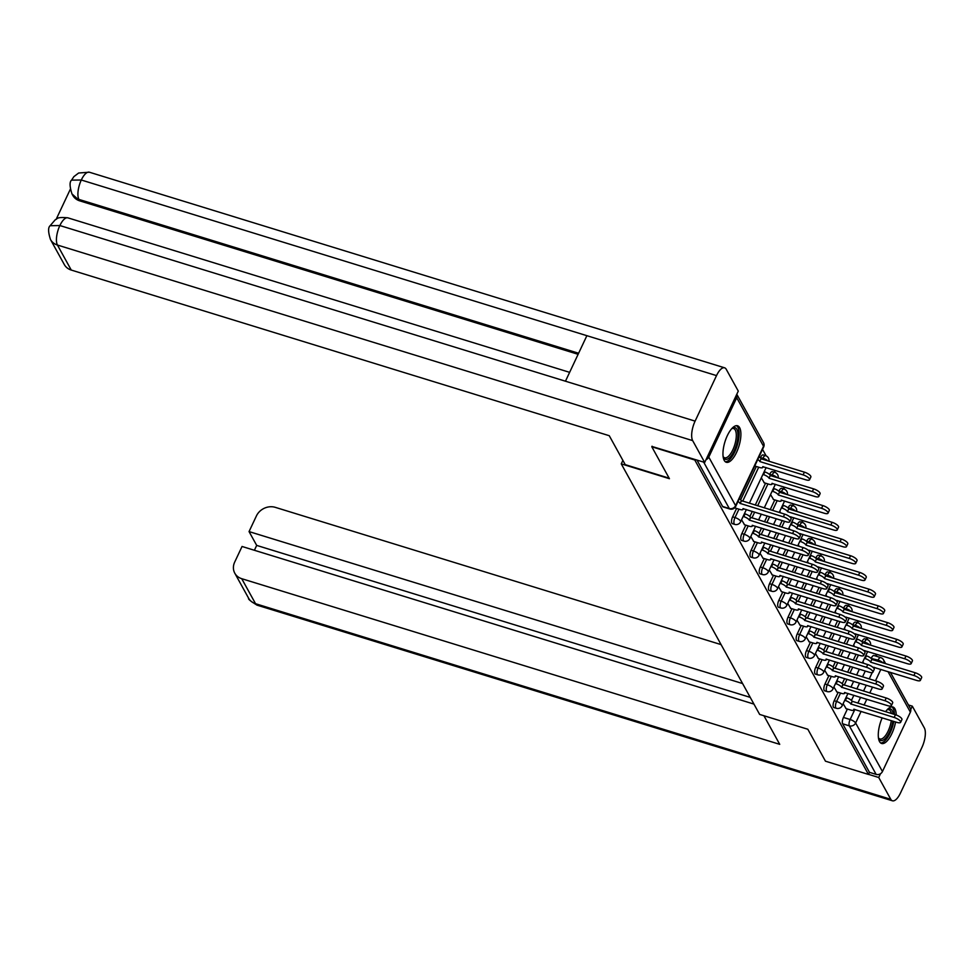 <?xml version="1.0" encoding="UTF-8"?>
<svg xmlns="http://www.w3.org/2000/svg" width="973" height="973" viewBox="0 0 973 973"><rect width="100%" height="100%" fill="white"/><g stroke="black" fill="none" stroke-linecap="round" stroke-linejoin="round"><path stroke-width="1.46" d="M838.154 692.338L834.202 700.73A4.901 1.873 107.1 0 0 833.411 707.067A4.901 1.873 107.1 0 0 833.946 707.553L836.318 708.283A4.901 1.873 -72.9 0 1 835.783 707.797A4.901 1.873 -72.9 0 1 836.573 701.46L840.526 693.068M828.911 675.615L824.97 684.007A4.901 1.873 107.1 0 0 824.18 690.356A4.901 1.873 107.1 0 0 824.703 690.83L827.086 691.56A4.901 1.873 -72.9 0 1 826.551 691.085A4.901 1.873 -72.9 0 1 827.342 684.749L831.295 676.344M819.68 658.903L815.727 667.296A4.901 1.873 107.1 0 0 814.936 673.632A4.901 1.873 107.1 0 0 815.471 674.119L817.855 674.848A4.901 1.873 -72.9 0 1 817.32 674.362A4.901 1.873 -72.9 0 1 818.111 668.025L822.063 659.633M810.448 642.18L806.495 650.572A4.901 1.873 107.1 0 0 805.705 656.921A4.901 1.873 107.1 0 0 806.24 657.395L808.612 658.125A4.901 1.873 -72.9 0 1 808.089 657.651A4.901 1.873 -72.9 0 1 808.879 651.302L812.82 642.91M801.217 625.469L797.264 633.861A4.901 1.873 107.1 0 0 796.473 640.198A4.901 1.873 107.1 0 0 797.009 640.684L799.38 641.414A4.901 1.873 -72.9 0 1 798.845 640.927A4.901 1.873 -72.9 0 1 799.636 634.591L803.589 626.198M791.973 608.745L788.033 617.137A4.901 1.873 107.1 0 0 787.242 623.486A4.901 1.873 107.1 0 0 787.777 623.961L790.149 624.69A4.901 1.873 -72.9 0 1 789.614 624.216A4.901 1.873 -72.9 0 1 790.404 617.867L794.357 609.475M782.742 592.034L778.801 600.426A4.901 1.873 107.1 0 0 778.011 606.763A4.901 1.873 107.1 0 0 778.534 607.249L780.918 607.979A4.901 1.873 -72.9 0 1 780.382 607.493A4.901 1.873 -72.9 0 1 781.173 601.156L785.126 592.764M773.511 575.311L769.558 583.703A4.901 1.873 107.1 0 0 768.767 590.039A4.901 1.873 107.1 0 0 769.302 590.526L771.686 591.256A4.901 1.873 -72.9 0 1 771.151 590.781A4.901 1.873 -72.9 0 1 771.942 584.432L775.882 576.04M764.279 558.599L760.327 566.991A4.901 1.873 107.1 0 0 759.536 573.328A4.901 1.873 107.1 0 0 760.071 573.815L762.443 574.544A4.901 1.873 -72.9 0 1 761.908 574.058A4.901 1.873 -72.9 0 1 762.71 567.721L766.651 559.329M755.048 541.876L751.095 550.268A4.901 1.873 107.1 0 0 750.305 556.605A4.901 1.873 107.1 0 0 750.84 557.091L753.211 557.821A4.901 1.873 -72.9 0 1 752.676 557.347A4.901 1.873 -72.9 0 1 753.467 550.998L757.42 542.606M745.805 525.165L741.864 533.557A4.901 1.873 107.1 0 0 741.073 539.893A4.901 1.873 107.1 0 0 741.608 540.38L743.98 541.11A4.901 1.873 -72.9 0 1 743.445 540.623A4.901 1.873 -72.9 0 1 744.236 534.286L748.188 525.894M736.573 508.441L732.62 516.833A4.901 1.873 107.1 0 0 731.83 523.17A4.901 1.873 107.1 0 0 732.365 523.656L734.749 524.386A4.901 1.873 -72.9 0 1 734.214 523.912A4.901 1.873 -72.9 0 1 735.004 517.563L738.957 509.171M739.626 427.658A19.095 7.334 107.1 0 0 737.546 425.773A19.095 7.334 107.1 0 0 726.028 438.689A19.095 7.334 107.1 0 0 724.228 460.399A19.095 7.334 107.1 0 0 726.308 462.284A19.095 7.334 107.1 0 0 737.826 449.368A19.095 7.334 107.1 0 0 739.626 427.658M896.218 714.985A19.095 7.334 107.1 0 0 894.953 708.855A19.095 7.334 107.1 0 0 892.861 706.982A19.095 7.334 107.1 0 0 885.6 711.689M882.183 717.855A19.095 7.334 107.1 0 0 879.543 741.596A19.095 7.334 107.1 0 0 881.623 743.481A19.095 7.334 107.1 0 0 895.586 721.978M876.904 656.422L875.505 653.88M867.697 639.748L866.274 637.157M858.466 623.036L857.031 620.446M849.234 606.313L847.799 603.722M840.003 589.602L838.568 587.011M830.76 572.878L829.337 570.287M821.528 556.167L820.105 553.576M812.297 539.443L810.862 536.853M803.066 522.732L801.63 520.141M793.822 506.009L792.399 503.418M784.591 489.297L783.168 486.707M775.359 472.574L773.924 469.983M766.128 455.863L762.54 449.368M890.417 672.343L910.363 708.453A4.901 4.245 151.1 0 1 910.387 712.151L882.45 771.528A4.901 4.245 151.1 0 1 876.15 774.399L869.461 772.331L842.642 723.79A4.901 1.873 -72.9 0 1 843.433 717.442L847.386 709.049M851.448 700.414L853.868 695.269M856.836 688.969L859.573 683.143M862.54 676.843L865.277 671.029M871.2 658.453L878.072 660.132A4.901 1.873 -72.9 0 1 880.699 657.59L873.997 655.534A4.901 1.873 107.1 0 0 871.37 658.064M651.801 446.777L669.436 478.704L621.261 463.866L759.645 714.425L807.833 729.251L825.469 761.19L868.463 774.435L694.795 460.01L651.801 446.777L652.056 446.218M869.461 772.331L868.463 774.435M705.972 459.755A4.901 4.245 -28.9 0 0 708.782 457.103L736.719 397.726A4.901 4.245 -28.9 0 0 736.792 394.247L763.501 442.569A4.901 4.245 -28.9 0 1 763.537 446.279L736.719 397.726M741.56 519.789L744.564 524.775M761.3 477.828L764.316 482.815M750.791 536.512L753.795 541.499M770.543 494.552L773.547 499.526M760.022 553.236L763.027 558.21M769.266 569.947L772.27 574.934M778.497 586.67L781.501 591.645M787.729 603.382L790.733 608.368M796.96 620.105L799.964 625.08M806.191 636.816L809.208 641.803M815.435 653.54L818.439 658.514M824.666 670.251L827.67 675.238M833.897 686.974L836.902 691.949M842.217 683.703L844.637 678.546M847.605 672.246L850.341 666.432M853.309 660.132L856.045 654.306M861.956 641.73L864.523 642.083A4.901 1.873 -72.9 0 1 867.138 639.541L864.766 638.811A4.901 1.873 107.1 0 0 862.139 641.353M832.985 666.979L835.406 661.835M838.373 655.534L841.11 649.709M844.065 643.408L846.814 637.595M852.725 625.019L855.279 625.359A4.901 1.873 -72.9 0 1 857.906 622.829L855.535 622.1A4.901 1.873 107.1 0 0 852.907 624.63M823.742 650.268L826.174 645.111M829.13 638.811L831.866 632.997M834.834 626.697L837.571 620.871M843.494 608.295L846.048 608.648A4.901 1.873 -72.9 0 1 848.675 606.106L846.303 605.376A4.901 1.873 107.1 0 0 843.676 607.918M814.51 633.545L816.931 628.4M819.898 622.088L822.635 616.274M825.603 609.974L828.339 604.16M834.262 591.584L836.816 591.925A4.901 1.873 -72.9 0 1 839.444 589.395L837.06 588.653A4.901 1.873 107.1 0 0 834.445 591.195M805.279 616.821L807.699 611.676M810.667 605.376L813.404 599.563M816.371 593.262L819.108 587.437M825.031 574.861L827.585 575.213A4.901 1.873 -72.9 0 1 830.212 572.671L827.828 571.942A4.901 1.873 107.1 0 0 825.201 574.484M796.048 600.11L798.468 594.965M801.436 588.653L804.172 582.839M807.14 576.539L809.877 570.725M815.788 558.149L818.354 558.49A4.901 1.873 -72.9 0 1 820.969 555.96L818.597 555.218A4.901 1.873 107.1 0 0 815.97 557.76M786.804 583.386L789.237 578.242M792.204 571.942L794.941 566.128M797.896 559.828L800.633 554.002M806.556 541.426L809.11 541.779A4.901 1.873 -72.9 0 1 811.737 539.237L809.366 538.507A4.901 1.873 107.1 0 0 806.739 541.037M777.573 566.675L780.005 561.518M782.961 555.218L785.697 549.404M788.665 543.104L791.402 537.291M797.325 524.715L799.879 525.055A4.901 1.873 -72.9 0 1 802.506 522.525L800.134 521.783A4.901 1.873 107.1 0 0 797.507 524.325M768.342 549.952L770.762 544.807M773.73 538.507L776.466 532.693M779.434 526.381L782.17 520.567M788.094 507.991L790.648 508.344A4.901 1.873 -72.9 0 1 793.275 505.802L790.891 505.072A4.901 1.873 107.1 0 0 788.276 507.602M759.11 533.24L761.531 528.084M764.498 521.783L767.235 515.97M770.202 509.67L774.788 499.915M778.85 491.28L781.416 491.62A4.901 1.873 -72.9 0 1 784.043 489.091L781.66 488.349A4.901 1.873 107.1 0 0 779.032 490.891M749.879 516.517L752.299 511.372M755.267 505.072L765.556 483.192M769.619 474.556L772.185 474.909A4.901 1.873 -72.9 0 1 774.8 472.367L772.428 471.637A4.901 1.873 107.1 0 0 769.801 474.167M740.635 499.806L756.325 466.481M760.387 457.833L762.941 458.186A4.901 1.873 -72.9 0 1 765.569 455.656L763.197 454.914A4.901 1.873 107.1 0 0 760.57 457.456M622.89 460.399L621.261 463.866M843.129 703.686L846.133 708.672M696.972 460.047L722.598 506.459A4.901 1.873 107.1 0 0 723.134 506.945L729.835 509.001A4.901 1.873 -72.9 0 1 729.3 508.514L703.661 462.114M779.774 511.263L780.674 512.893M789.006 527.986L789.906 529.616M798.237 544.698L799.137 546.327M807.481 561.421L808.381 563.051M816.712 578.132L817.612 579.762M825.943 594.856L826.843 596.485M835.175 611.567L836.075 613.197M844.406 628.29L845.306 629.92M853.649 645.002L854.549 646.631M862.881 661.725L863.781 663.355M735.029 507.967L739.821 509.438A4.901 1.569 -154.8 0 0 743.068 509.378A4.901 1.569 -154.8 0 0 742.958 508.624L786.087 521.771A5.631 1.8 -154.8 0 0 789.821 521.71A5.631 1.8 -154.8 0 0 783.362 516.845L740.052 503.382A4.901 1.569 -154.8 0 0 738.008 501.509M739.298 498.784A4.901 1.569 25.2 0 1 741.341 500.645L784.639 514.121A5.631 1.8 25.2 0 1 791.098 518.974L789.821 521.71M740.149 503.54L741.426 500.815M759.037 456.811A4.901 1.569 25.2 0 1 761.093 458.684L759.804 461.409A4.901 1.569 -154.8 0 0 757.76 459.548M754.768 465.994L759.572 467.478A4.901 1.569 -154.8 0 0 762.808 467.417A4.901 1.569 -154.8 0 0 762.71 466.663L805.826 479.811A5.631 1.8 -154.8 0 0 809.56 479.738A5.631 1.8 -154.8 0 0 803.102 474.885L759.889 461.579M761.178 458.842L804.391 472.148A5.631 1.8 25.2 0 1 810.85 477.013L809.56 479.738M744.26 524.678L749.052 526.162A4.901 1.569 -154.8 0 0 752.299 526.101A4.901 1.569 -154.8 0 0 752.19 525.347L795.318 538.495A5.631 1.8 -154.8 0 0 799.052 538.422A5.631 1.8 -154.8 0 0 792.594 533.557L749.295 520.093A4.901 1.569 -154.8 0 0 743.786 516.627L745.075 513.89A4.901 1.569 25.2 0 1 750.572 517.368L793.871 530.832A5.631 1.8 25.2 0 1 800.329 535.697L799.052 538.422M744.43 513.695L745.075 513.89M743.141 516.42L743.786 516.627M749.38 520.251L750.657 517.527M753.491 541.402L758.283 542.873A4.901 1.569 -154.8 0 0 761.531 542.812A4.901 1.569 -154.8 0 0 761.421 542.058L804.549 555.206A5.631 1.8 -154.8 0 0 808.283 555.145A5.631 1.8 -154.8 0 0 801.825 550.28L758.526 536.816A4.901 1.569 -154.8 0 0 753.017 533.338L754.306 530.613A4.901 1.569 25.2 0 1 759.804 534.08L803.114 547.556A5.631 1.8 25.2 0 1 809.572 552.409L808.283 555.145M753.661 530.419L754.306 530.613M752.372 533.143L753.017 533.338M758.612 536.974L759.901 534.25M669.144 478.169L625.238 464.644L609.256 435.709L71.248 270.056A14.692 12.722 151.1 0 1 64.315 264.571L50.499 239.553A14.692 12.722 151.1 0 0 57.431 245.038L71.248 270.056M716.517 375.602L586.877 335.685L565.459 381.209L695.099 421.127L716.517 375.602A15.057 5.777 107.1 0 1 724.593 367.806A15.057 5.777 107.1 0 1 726.235 369.29L738.276 391.097L704.707 462.43L651.946 446.461M695.099 421.127A15.057 5.777 107.1 0 0 692.667 440.623L704.707 462.43M70.336 189.224L56.264 219.107M578.12 354.306L79.701 200.852A14.692 12.722 151.1 0 1 72.768 195.354L71.978 193.907L79.701 200.852M565.459 381.209L59.864 225.541L50.122 225.712L55.327 219.691C57.565 219.314 55.546 216.614 67.879 217.843A15.057 5.777 107.1 0 0 59.864 225.541A15.057 5.777 107.1 0 0 57.431 245.038L692.667 440.623M578.607 353.26L78.91 199.404A15.057 5.777 107.1 0 1 81.294 180.005L71.576 180.127L73.863 176.648L78.643 173.012L89.358 172.209A15.057 5.777 107.1 0 0 81.294 180.005L586.877 335.685M763.927 715.739L779.726 744.345L241.73 578.692L255.546 603.71L890.782 799.307L878.728 777.5L868.512 774.35M721.09 644.613L275.298 507.347A14.692 12.722 -28.9 0 0 256.41 515.945L249.052 531.586L742.594 683.545M890.782 799.307A15.057 5.777 107.1 0 0 892.423 800.791A15.057 5.777 107.1 0 0 900.487 792.995L921.918 747.459A15.057 5.777 107.1 0 0 924.35 727.962L912.309 706.155L910.74 709.475M880.516 773.705L878.728 777.5M753.953 704.099L242.046 546.473L234.688 562.114A14.692 12.722 -28.9 0 0 234.797 573.206A14.692 12.722 -28.9 0 0 241.73 578.692M750.232 697.373L256.69 545.403L254.391 550.28M256.69 545.403L249.052 531.586M912.309 706.155L908.429 704.963M731.854 428.521A16.529 6.337 -72.9 0 1 732.097 428.351A16.529 6.337 -72.9 0 1 737.887 433.192A16.529 6.337 -72.9 0 1 734.189 450.73A16.529 6.337 -72.9 0 1 723.255 457.091A16.529 6.337 -72.9 0 1 723.146 456.811M723.109 456.556A15.3 5.874 107.1 0 0 724.617 457.784A15.3 5.874 107.1 0 0 732.815 449.867A15.3 5.874 107.1 0 0 733.618 428.546A15.3 5.874 107.1 0 0 731.684 428.716M725.323 461.749A18.974 7.285 107.1 0 0 734.785 451.8A18.974 7.285 107.1 0 0 736.439 425.663M887.169 709.718A16.529 6.337 -72.9 0 1 887.425 709.548A16.529 6.337 -72.9 0 1 893.165 714.024M892.861 721.139A16.529 6.337 -72.9 0 1 889.517 731.927A16.529 6.337 -72.9 0 1 878.583 738.288A16.529 6.337 -72.9 0 1 878.461 738.008M878.437 737.753A15.3 5.874 107.1 0 0 879.933 738.981A15.3 5.874 107.1 0 0 888.142 731.064A15.3 5.874 107.1 0 0 891.304 720.665M891.365 713.464A15.3 5.874 107.1 0 0 888.945 709.743A15.3 5.874 107.1 0 0 886.999 709.913M880.65 742.946A18.974 7.285 107.1 0 0 890.1 732.997A18.974 7.285 107.1 0 0 893.81 721.431M894.43 714.413A18.974 7.285 107.1 0 0 891.755 706.86M764.17 471.735L764.814 471.929A4.901 1.569 25.2 0 1 770.324 475.408L769.035 478.132A4.901 1.569 -154.8 0 0 763.537 474.654L762.893 474.459M764 482.717L768.804 484.189A4.901 1.569 -154.8 0 0 772.051 484.14A4.901 1.569 -154.8 0 0 771.942 483.386L815.058 496.522A5.631 1.8 -154.8 0 0 818.792 496.461A5.631 1.8 -154.8 0 0 812.346 491.596L769.132 478.29M770.409 475.566L813.623 488.872A5.631 1.8 25.2 0 1 820.081 493.737L818.792 496.461M773.413 488.446L774.046 488.641A4.901 1.569 25.2 0 1 779.555 492.119L778.266 494.843A4.901 1.569 -154.8 0 0 772.769 491.377L772.124 491.17M773.243 499.441L778.035 500.913A4.901 1.569 -154.8 0 0 781.283 500.852A4.901 1.569 -154.8 0 0 781.173 500.098L824.301 513.245A5.631 1.8 -154.8 0 0 828.035 513.172A5.631 1.8 -154.8 0 0 821.577 508.32L778.364 495.014M779.641 492.277L822.854 505.583A5.631 1.8 25.2 0 1 829.312 510.448L828.035 513.172M762.723 558.113L767.527 559.597A4.901 1.569 -154.8 0 0 770.774 559.536A4.901 1.569 -154.8 0 0 770.665 558.782L813.781 571.929A5.631 1.8 -154.8 0 0 817.515 571.856A5.631 1.8 -154.8 0 0 811.056 566.991L767.758 553.528A4.901 1.569 -154.8 0 0 762.248 550.061L763.537 547.325A4.901 1.569 25.2 0 1 769.047 550.803L812.346 564.267A5.631 1.8 25.2 0 1 818.804 569.132L817.515 571.856M762.893 547.13L763.537 547.325M761.616 549.854L762.248 550.061M767.843 553.686L769.132 550.961M771.954 574.836L776.758 576.308A4.901 1.569 -154.8 0 0 780.005 576.259A4.901 1.569 -154.8 0 0 779.896 575.505L823.012 588.641A5.631 1.8 -154.8 0 0 826.746 588.58A5.631 1.8 -154.8 0 0 820.3 583.715L776.989 570.251A4.901 1.569 -154.8 0 0 771.492 566.773L772.769 564.048A4.901 1.569 25.2 0 1 778.278 567.514L821.577 580.99A5.631 1.8 25.2 0 1 828.035 585.843L826.746 588.58M772.124 563.854L772.769 564.048M770.847 566.578L771.492 566.773M777.086 570.409L778.364 567.685M781.197 591.548L785.989 593.031A4.901 1.569 -154.8 0 0 789.237 592.971A4.901 1.569 -154.8 0 0 789.127 592.216L832.256 605.364A5.631 1.8 -154.8 0 0 835.989 605.291A5.631 1.8 -154.8 0 0 829.531 600.426L786.233 586.962A4.901 1.569 -154.8 0 0 780.723 583.496L782 580.759A4.901 1.569 25.2 0 1 787.51 584.238L830.808 597.702A5.631 1.8 25.2 0 1 837.267 602.567L835.989 605.291M781.368 580.565L782 580.759M780.078 583.289L780.723 583.496M786.318 587.133L787.595 584.396M782.645 505.169L783.289 505.364A4.901 1.569 25.2 0 1 788.787 508.843L787.51 511.567A4.901 1.569 -154.8 0 0 782 508.088L781.355 507.894M790.867 516.821L790.538 517.514A4.901 1.569 -154.8 0 0 790.404 516.821L833.533 529.957A5.631 1.8 -154.8 0 0 837.267 529.896A5.631 1.8 -154.8 0 0 830.808 525.031L787.595 511.725M788.884 509.001L832.097 522.306A5.631 1.8 25.2 0 1 838.544 527.171L837.267 529.896M791.876 521.881L792.521 522.087A4.901 1.569 25.2 0 1 798.018 525.554L796.741 528.278A4.901 1.569 -154.8 0 0 791.231 524.812L790.599 524.617M800.098 533.545L799.77 534.238A4.901 1.569 -154.8 0 0 799.636 533.532L842.764 546.68A5.631 1.8 -154.8 0 0 846.498 546.607A5.631 1.8 -154.8 0 0 840.04 541.754L796.826 528.448M798.115 525.712L841.329 539.018A5.631 1.8 25.2 0 1 847.787 543.883L846.498 546.607M801.107 538.604L801.752 538.799A4.901 1.569 25.2 0 1 807.262 542.277L805.972 545.002A4.901 1.569 -154.8 0 0 800.475 541.523L799.83 541.329M809.329 550.256L809.013 550.949A4.901 1.569 -154.8 0 0 808.879 550.256L851.995 563.391A5.631 1.8 -154.8 0 0 855.729 563.331A5.631 1.8 -154.8 0 0 849.271 558.466L806.058 545.16M807.347 542.435L850.56 555.741A5.631 1.8 25.2 0 1 857.018 560.606L855.729 563.331M790.429 608.271L795.221 609.743A4.901 1.569 -154.8 0 0 798.468 609.694A4.901 1.569 -154.8 0 0 798.359 608.94L841.487 622.075A5.631 1.8 -154.8 0 0 845.221 622.015A5.631 1.8 -154.8 0 0 838.762 617.15L795.464 603.686A4.901 1.569 -154.8 0 0 789.954 600.207L791.244 597.483A4.901 1.569 25.2 0 1 796.741 600.961L840.052 614.425A5.631 1.8 25.2 0 1 846.498 619.29L845.221 622.015M790.599 597.288L791.244 597.483M789.31 600.013L789.954 600.207M795.549 603.844L796.838 601.119M810.351 555.315L810.983 555.522A4.901 1.569 25.2 0 1 816.493 558.989L815.204 561.713A4.901 1.569 -154.8 0 0 809.706 558.247L809.062 558.052M818.573 566.979L818.244 567.673A4.901 1.569 -154.8 0 0 818.111 566.967L861.239 580.115A5.631 1.8 -154.8 0 0 864.961 580.042A5.631 1.8 -154.8 0 0 858.514 575.189L815.301 561.883M816.578 559.147L859.791 572.452A5.631 1.8 25.2 0 1 866.25 577.317L864.961 580.042M799.66 624.982L804.452 626.466A4.901 1.569 -154.8 0 0 807.699 626.405A4.901 1.569 -154.8 0 0 807.59 625.651L850.718 638.799A5.631 1.8 -154.8 0 0 854.452 638.726A5.631 1.8 -154.8 0 0 847.994 633.873L804.695 620.397A4.901 1.569 -154.8 0 0 799.186 616.931L800.475 614.194A4.901 1.569 25.2 0 1 805.972 617.673L849.283 631.136A5.631 1.8 25.2 0 1 855.741 636.001L854.452 638.726M799.83 613.999L800.475 614.194M798.553 616.724L799.186 616.931M804.78 620.567L806.07 617.831M819.582 572.039L820.215 572.233A4.901 1.569 25.2 0 1 825.724 575.712L824.447 578.436A4.901 1.569 -154.8 0 0 818.938 574.958L818.293 574.763M827.804 583.691L827.476 584.384A4.901 1.569 -154.8 0 0 827.342 583.691L870.47 596.826A5.631 1.8 -154.8 0 0 874.204 596.765A5.631 1.8 -154.8 0 0 867.746 591.9L824.532 578.594M825.809 575.87L869.023 589.176A5.631 1.8 25.2 0 1 875.481 594.041L874.204 596.765M808.891 641.706L813.696 643.177A4.901 1.569 -154.8 0 0 816.943 643.129A4.901 1.569 -154.8 0 0 816.834 642.375L859.95 655.51A5.631 1.8 -154.8 0 0 863.683 655.449A5.631 1.8 -154.8 0 0 857.225 650.584L813.927 637.12A4.901 1.569 -154.8 0 0 808.429 633.642L809.706 630.918A4.901 1.569 25.2 0 1 815.216 634.396L858.514 647.86A5.631 1.8 25.2 0 1 864.973 652.725L863.683 655.449M809.062 630.723L809.706 630.918M807.785 633.447L808.429 633.642M814.012 637.279L815.301 634.554M828.814 588.75L829.458 588.957A4.901 1.569 25.2 0 1 834.956 592.423L833.679 595.148A4.901 1.569 -154.8 0 0 828.169 591.681L827.524 591.487M837.035 600.414L836.707 601.107A4.901 1.569 -154.8 0 0 836.573 600.402L879.701 613.549A5.631 1.8 -154.8 0 0 883.435 613.476A5.631 1.8 -154.8 0 0 876.977 608.624L833.764 595.318M835.053 592.581L878.266 605.887A5.631 1.8 25.2 0 1 884.712 610.752L883.435 613.476M818.135 658.429L822.927 659.901A4.901 1.569 -154.8 0 0 826.174 659.84A4.901 1.569 -154.8 0 0 826.065 659.086L869.193 672.234A5.631 1.8 -154.8 0 0 872.927 672.161A5.631 1.8 -154.8 0 0 866.469 667.308L823.158 653.832A4.901 1.569 -154.8 0 0 817.661 650.365L818.938 647.629A4.901 1.569 25.2 0 1 824.447 651.107L867.746 664.571A5.631 1.8 25.2 0 1 874.204 669.436L872.927 672.161M818.305 647.434L818.938 647.629M817.016 650.171L817.661 650.365M823.255 654.002L824.532 651.265M838.045 605.474L838.69 605.668A4.901 1.569 25.2 0 1 844.199 609.147L842.91 611.871A4.901 1.569 -154.8 0 0 837.4 608.393L836.768 608.198M846.267 617.125L845.938 617.819A4.901 1.569 -154.8 0 0 845.805 617.125L888.933 630.261A5.631 1.8 -154.8 0 0 892.667 630.2A5.631 1.8 -154.8 0 0 886.208 625.335L842.995 612.029M844.284 609.305L887.498 622.611A5.631 1.8 25.2 0 1 893.956 627.476L892.667 630.2M827.366 675.14L832.158 676.612A4.901 1.569 -154.8 0 0 835.406 676.563A4.901 1.569 -154.8 0 0 835.296 675.809L878.424 688.945A5.631 1.8 -154.8 0 0 882.158 688.884A5.631 1.8 -154.8 0 0 875.7 684.019L832.402 670.555A4.901 1.569 -154.8 0 0 826.892 667.077L828.181 664.352A4.901 1.569 25.2 0 1 833.679 667.831L876.977 681.295A5.631 1.8 25.2 0 1 883.435 686.16L882.158 688.884M827.537 664.158L828.181 664.352M826.247 666.882L826.892 667.077M832.487 670.713L833.764 667.989M847.276 622.185L847.921 622.392A4.901 1.569 25.2 0 1 853.43 625.858L852.141 628.594A4.901 1.569 -154.8 0 0 846.644 625.116L845.999 624.921M855.17 634.542A4.901 1.569 -154.8 0 0 855.048 633.837L898.164 646.984A5.631 1.8 -154.8 0 0 901.898 646.911A5.631 1.8 -154.8 0 0 895.452 642.058L852.239 628.753M853.516 626.016L896.729 639.322A5.631 1.8 25.2 0 1 903.187 644.187L901.898 646.911M836.598 691.864L841.39 693.335A4.901 1.569 -154.8 0 0 844.637 693.275A4.901 1.569 -154.8 0 0 844.528 692.521L887.656 705.668A5.631 1.8 -154.8 0 0 891.39 705.595A5.631 1.8 -154.8 0 0 884.931 700.742L841.633 687.266A4.901 1.569 -154.8 0 0 836.123 683.8L837.412 681.076A4.901 1.569 25.2 0 1 842.91 684.542L886.221 698.006A5.631 1.8 25.2 0 1 892.667 702.871L891.39 705.595M836.768 680.869L837.412 681.076M835.479 683.605L836.123 683.8M841.718 687.437L843.007 684.7M856.52 638.908L857.152 639.103A4.901 1.569 25.2 0 1 862.662 642.581L861.373 645.306A4.901 1.569 -154.8 0 0 855.875 641.827L855.231 641.633M864.742 650.56L864.413 651.253A4.901 1.569 -154.8 0 0 864.279 650.56L907.408 663.708A5.631 1.8 -154.8 0 0 911.142 663.635A5.631 1.8 -154.8 0 0 904.683 658.77L861.47 645.464M862.747 642.739L905.96 656.045A5.631 1.8 25.2 0 1 912.419 660.91L911.142 663.635M845.829 708.575L850.633 710.047A4.901 1.569 -154.8 0 0 853.868 709.998A4.901 1.569 -154.8 0 0 853.771 709.244L896.887 722.38A5.631 1.8 -154.8 0 0 900.621 722.319A5.631 1.8 -154.8 0 0 894.163 717.454L850.864 703.99A4.901 1.569 -154.8 0 0 845.355 700.511L846.644 697.787A4.901 1.569 25.2 0 1 852.153 701.265L895.452 714.729A5.631 1.8 25.2 0 1 901.91 719.594L900.621 722.319M845.999 697.592L846.644 697.787M844.722 700.317L845.355 700.511M850.949 704.148L852.239 701.424M865.751 655.62L866.396 655.826A4.901 1.569 25.2 0 1 871.893 659.293L870.616 662.029A4.901 1.569 -154.8 0 0 865.106 658.551L864.462 658.356M873.973 667.283L873.645 667.977A4.901 1.569 -154.8 0 0 873.511 667.271L916.639 680.419A5.631 1.8 -154.8 0 0 920.373 680.358A5.631 1.8 -154.8 0 0 913.915 675.493L870.701 662.187M871.978 659.451L915.192 672.757A5.631 1.8 25.2 0 1 921.65 677.622L920.373 680.358M834.202 700.73L836.573 701.46A4.901 1.569 25.2 0 1 842.083 704.939A4.901 1.569 -154.8 0 1 842.192 705.693L847.957 693.445M824.97 684.007L827.342 684.749A4.901 1.569 25.2 0 1 832.852 688.215A4.901 1.569 -154.8 0 1 832.961 688.969L838.714 676.721M815.727 667.296L818.111 668.025A4.901 1.569 25.2 0 1 823.608 671.504A4.901 1.569 -154.8 0 1 823.717 672.258L829.483 660.01M806.495 650.572L808.879 651.302A4.901 1.569 25.2 0 1 814.377 654.78A4.901 1.569 -154.8 0 1 814.486 655.534L820.251 643.287M797.264 633.861L799.636 634.591A4.901 1.569 25.2 0 1 805.145 638.069A4.901 1.569 -154.8 0 1 805.255 638.823L811.02 626.576M788.033 617.137L790.404 617.867A4.901 1.569 25.2 0 1 795.914 621.346A4.901 1.569 -154.8 0 1 796.023 622.1L801.788 609.852M778.801 600.426L781.173 601.156A4.901 1.569 25.2 0 1 786.683 604.634A4.901 1.569 -154.8 0 1 786.792 605.388L792.545 593.141M769.558 583.703L771.942 584.432A4.901 1.569 25.2 0 1 777.439 587.911A4.901 1.569 -154.8 0 1 777.549 588.665L783.314 576.417M760.327 566.991L762.71 567.721A4.901 1.569 25.2 0 1 768.208 571.187A4.901 1.569 -154.8 0 1 768.317 571.954L774.082 559.706M751.095 550.268L753.467 550.998A4.901 1.569 25.2 0 1 758.976 554.476A4.901 1.569 -154.8 0 1 759.086 555.23L764.851 542.983M741.864 533.557L744.236 534.286A4.901 1.569 25.2 0 1 749.745 537.753A4.901 1.569 -154.8 0 1 749.855 538.507L755.607 526.271M732.62 516.833L735.004 517.563A4.901 1.569 25.2 0 1 740.502 521.042A4.901 1.569 -154.8 0 1 740.611 521.796L746.376 509.548M843.433 717.442L850.134 719.509L854.866 709.451M857.833 703.151L860.57 697.325M863.538 691.025L866.274 685.211M869.242 678.911L872.197 672.611M874.095 668.597L874.618 667.478M877.585 661.178L878.072 660.132A4.901 1.569 -154.8 0 1 882.961 662.832M880.845 669.4L875.469 680.832M872.513 687.133L869.765 692.946M866.809 699.246L864.073 705.06M861.105 711.36L855.632 722.988L882.45 771.528M910.387 712.151L887.996 671.601M708.782 457.103L735.6 505.656L763.537 446.279A4.901 1.569 25.2 0 1 763.647 447.033A4.901 4.901 0 0 0 763.501 442.569M844.272 685.101L847.009 679.276M849.976 672.975L852.713 667.162M855.681 660.862L858.417 655.048M864.024 643.129L864.523 642.083A4.901 1.569 -154.8 0 1 869.412 644.795M835.041 668.378L837.777 662.564M840.745 656.264L843.482 650.438M846.449 644.138L849.186 638.324M854.793 626.417L855.279 625.359A4.901 1.569 -154.8 0 1 860.181 628.072M825.809 651.667L828.546 645.841M831.514 639.541L834.25 633.727M837.218 627.427L839.954 621.601M845.561 609.694L846.048 608.648A4.901 1.569 -154.8 0 1 850.937 611.36M816.578 634.943L819.315 629.13M822.282 622.829L825.019 617.004M827.974 610.703L830.723 604.89M836.318 592.983L836.816 591.925A4.901 1.569 -154.8 0 1 841.706 594.637M807.335 618.232L810.083 612.406M813.039 606.106L815.775 600.292M818.743 593.992L821.48 588.166M827.086 576.259L827.585 575.213A4.901 1.569 -154.8 0 1 832.474 577.913M798.103 601.509L800.84 595.695M803.807 589.395L806.544 583.569M809.512 577.269L812.248 571.455M817.855 559.548L818.354 558.49A4.901 1.569 -154.8 0 1 823.243 561.202M788.872 584.785L791.608 578.971M794.576 572.671L797.313 566.858M800.28 560.557L803.017 554.732M808.624 542.825L809.11 541.779A4.901 1.569 -154.8 0 1 814 544.479M779.641 568.074L782.377 562.26M785.345 555.96L788.081 550.134M791.049 543.834L793.786 538.02M799.38 526.113L799.879 525.055A4.901 1.569 -154.8 0 1 804.768 527.767M770.409 551.35L773.146 545.537M776.101 539.237L778.85 533.423M781.805 527.123L784.542 521.297M790.149 509.39L790.648 508.344A4.901 1.569 -154.8 0 1 795.537 511.044M761.166 534.639L763.902 528.826M766.87 522.525L769.607 516.699M772.574 510.399L777.172 500.645M780.918 492.679L781.416 491.62A4.901 1.569 -154.8 0 1 786.306 494.333M751.934 517.916L754.671 512.102M757.639 505.802L767.928 483.922M771.686 475.955L772.185 474.909A4.901 1.569 -154.8 0 1 777.074 477.609M742.703 501.204L758.697 467.21M762.455 459.232L762.941 458.186A4.901 1.569 -154.8 0 1 767.831 460.898M722.598 506.459L729.3 508.514A4.901 4.245 151.1 0 0 735.6 505.656A4.901 1.569 25.2 0 1 735.71 506.41L763.647 447.033M842.642 723.79L849.344 725.846A4.901 1.873 -72.9 0 1 850.134 719.509A4.901 1.569 -154.8 0 1 855.632 722.988A4.901 4.245 151.1 0 1 849.344 725.846L876.15 774.399M883.788 663.087A4.901 4.245 -28.9 0 0 883.545 659.901A4.901 4.901 0 0 0 880.699 657.59M740.052 503.382L741.341 500.645M783.362 516.845L784.639 514.121M761.093 458.684L759.804 461.409M804.391 472.148L803.102 474.885M749.295 520.093L750.572 517.368M792.594 533.557L793.871 530.832M758.526 536.816L759.804 534.08M801.825 550.28L803.114 547.556M234.797 573.206L248.614 598.225A14.692 12.722 151.1 0 0 255.546 603.71A15.057 5.777 107.1 0 0 257.188 605.194L892.423 800.791M770.324 475.408L769.035 478.132M764.814 471.929L763.537 474.654M813.623 488.872L812.346 491.596M779.555 492.119L778.266 494.843M774.046 488.641L772.769 491.377M822.854 505.583L821.577 508.32M767.758 553.528L769.047 550.803M811.056 566.991L812.346 564.267M776.989 570.251L778.278 567.514M820.3 583.715L821.577 580.99M786.233 586.962L787.51 584.238M829.531 600.426L830.808 597.702M788.787 508.843L787.51 511.567M783.289 505.364L782 508.088M832.097 522.306L830.808 525.031M798.018 525.554L796.741 528.278M792.521 522.087L791.231 524.812M841.329 539.018L840.04 541.754M807.262 542.277L805.972 545.002M801.752 538.799L800.475 541.523M850.56 555.741L849.271 558.466M795.464 603.686L796.741 600.961M838.762 617.15L840.052 614.425M816.493 558.989L815.204 561.713M810.983 555.522L809.706 558.247M859.791 572.452L858.514 575.189M804.695 620.397L805.972 617.673M847.994 633.873L849.283 631.136M825.724 575.712L824.447 578.436M820.215 572.233L818.938 574.958M869.023 589.176L867.746 591.9M813.927 637.12L815.216 634.396M857.225 650.584L858.514 647.86M834.956 592.423L833.679 595.148M829.458 588.957L828.169 591.681M878.266 605.887L876.977 608.624M823.158 653.832L824.447 651.107M866.469 667.308L867.746 664.571M844.199 609.147L842.91 611.871M838.69 605.668L837.4 608.393M887.498 622.611L886.208 625.335M832.402 670.555L833.679 667.831M875.7 684.019L876.977 681.295M853.43 625.858L852.141 628.594M847.921 622.392L846.644 625.116M896.729 639.322L895.452 642.058M841.633 687.266L842.91 684.542M884.931 700.742L886.221 698.006M862.662 642.581L861.373 645.306M857.152 639.103L855.875 641.827M905.96 656.045L904.683 658.77M850.864 703.99L852.153 701.265M894.163 717.454L895.452 714.729M871.893 659.293L870.616 662.029M866.396 655.826L865.106 658.551M915.192 672.757L913.915 675.493M768.938 461.238A4.901 4.901 0 0 0 765.569 455.656M766.128 467.587L749.344 503.248M734.749 524.386A4.901 4.901 0 0 0 740.611 521.796M778.169 477.95A4.901 4.901 0 0 0 774.8 472.367M775.359 484.299L764.279 507.845M761.312 514.145L758.575 519.971M743.98 541.11A4.901 4.901 0 0 0 749.855 538.507M787.412 494.673A4.901 4.901 0 0 0 784.043 489.091M784.591 501.022L779.215 512.443M776.247 518.743L773.511 524.569M770.555 530.869L767.806 536.682M753.211 557.821A4.901 4.901 0 0 0 759.086 555.23M796.644 511.384A4.901 4.901 0 0 0 793.275 505.802M793.834 517.733L788.446 529.166M785.491 535.466L782.754 541.28M779.787 547.58L777.05 553.406M762.443 574.544A4.901 4.901 0 0 0 768.317 571.954M805.875 528.108A4.901 4.901 0 0 0 802.506 522.525M803.066 534.457L797.69 545.877M794.722 552.178L791.986 558.003M789.018 564.304L786.281 570.117M771.686 591.256A4.901 4.901 0 0 0 777.549 588.665M815.106 544.819A4.901 4.901 0 0 0 811.737 539.237M812.297 551.168L806.921 562.601M803.953 568.901L801.217 574.715M798.249 581.015L795.513 586.841M780.918 607.979A4.901 4.901 0 0 0 786.792 605.388M824.35 561.543A4.901 4.901 0 0 0 820.969 555.96M821.528 567.891L816.152 579.312M813.185 585.612L810.448 591.438M807.481 597.738L804.744 603.552M790.149 624.69A4.901 4.901 0 0 0 796.023 622.1M833.581 578.254A4.901 4.901 0 0 0 830.212 572.671M830.76 584.603L825.384 596.035M822.428 602.336L819.68 608.149M816.724 614.45L813.987 620.275M799.38 641.414A4.901 4.901 0 0 0 805.255 638.823M842.813 594.977A4.901 4.901 0 0 0 839.444 589.395M840.003 601.326L834.627 612.747M831.66 619.047L828.923 624.873M825.955 631.173L823.219 636.987M808.612 658.125A4.901 4.901 0 0 0 814.486 655.534M852.044 611.689A4.901 4.901 0 0 0 848.675 606.106M849.234 618.037L843.859 629.47M840.891 635.77L838.154 641.584M835.187 647.884L832.45 653.71M817.855 674.848A4.901 4.901 0 0 0 823.717 672.258M861.275 628.412A4.901 4.901 0 0 0 857.906 622.829M858.466 634.761L853.09 646.181M850.122 652.494L847.386 658.307M844.418 664.608L841.681 670.421M827.086 691.56A4.901 4.901 0 0 0 832.961 688.969M870.519 645.135A4.901 4.901 0 0 0 867.138 639.541M867.697 651.472L862.321 662.905M859.354 669.205L856.617 675.019M853.662 681.319L850.913 687.145M836.318 708.283A4.901 4.901 0 0 0 842.192 705.693M885.612 663.659L883.545 659.901M729.835 509.001A4.901 4.901 0 0 0 735.71 506.41M743.068 509.378L743.421 508.636M763.16 466.675L762.808 467.417M752.299 526.101L752.652 525.359M761.531 542.812L761.883 542.07M724.593 367.806L89.358 172.209M569.631 372.343L67.879 217.843M50.122 225.712C47.981 227.524 48.115 232.133 50.499 239.553M71.576 180.127C69.46 181.817 69.594 186.402 71.966 193.907M248.614 598.225C247.847 599.015 250.706 601.338 257.188 605.194M772.404 483.386L772.051 484.14M781.635 500.11L781.283 500.852M770.774 559.536L771.115 558.794M780.005 576.259L780.358 575.505M789.237 592.971L789.59 592.229M798.468 609.694L798.821 608.94M807.699 626.405L808.052 625.663M816.943 643.129L817.284 642.375M826.174 659.84L826.527 659.098M835.406 676.563L835.758 675.809M855.51 633.849L855.182 634.542M844.637 693.275L844.99 692.533M853.868 709.998L854.221 709.244"/></g></svg>
